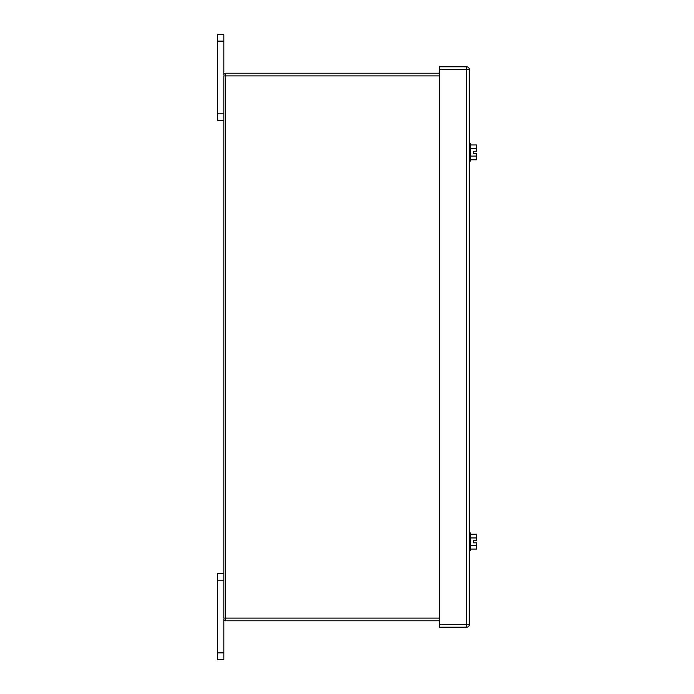 <?xml version="1.0" encoding="UTF-8"?>
<svg xmlns="http://www.w3.org/2000/svg" width="694" height="694" viewBox="0 0 694 694"><rect width="100%" height="100%" fill="white"/><g stroke="black" fill="none" stroke-linecap="round" stroke-linejoin="round"><path stroke-width="1.04" d="M217.439 652.881L217.439 659.3L223.841 659.3L223.841 652.881L217.439 652.881L217.439 580.158L223.841 580.158M223.841 573.738L217.439 573.738L217.439 580.158M439.354 620.8L225.55 620.8A1.709 1.709 0 0 1 223.841 619.083L223.841 652.881M470.332 549.067L476.561 549.067L476.561 545.354L470.332 545.354M470.332 534.241L476.561 534.241L476.561 537.945L470.332 537.945M476.561 545.354L476.561 542.812L473.308 542.812L473.308 540.487L476.561 540.487L476.561 537.945M469.3 550.377L470.332 550.377L470.332 532.923L469.3 532.923M470.332 159.793L476.561 159.793L476.561 156.089L470.332 156.089M470.332 144.968L476.561 144.968L476.561 148.681L470.332 148.681M476.561 156.089L476.561 153.548L473.308 153.548L473.308 151.214L476.561 151.214L476.561 148.681M469.3 161.112L470.332 161.112L470.332 143.658L469.3 143.658M217.439 41.12L223.841 41.12L223.841 34.7L217.439 34.7L217.439 120.262L223.841 120.262M223.841 41.12L223.841 74.917A1.709 1.709 0 0 1 225.55 73.2L225.55 620.8M439.354 73.2L225.55 73.2M439.354 618.102L223.841 618.102L223.841 75.898L439.354 75.898M466.611 627.211L439.354 627.211L439.354 66.789L466.611 66.789A2.698 2.698 0 0 1 469.3 69.478L469.3 624.522A2.698 2.698 0 0 1 466.611 627.211L466.611 66.789M223.841 113.842L217.439 113.842M439.354 624.522L469.3 624.522M439.354 69.478L469.3 69.478"/></g></svg>
